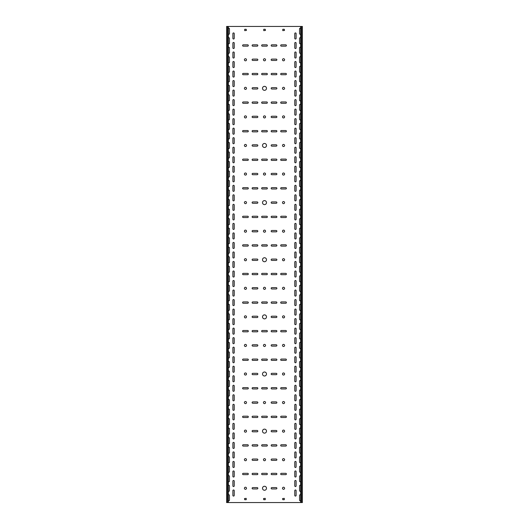 <?xml version="1.0" encoding="UTF-8"?>
<svg xmlns="http://www.w3.org/2000/svg" width="529" height="529" viewBox="0 0 529 529"><rect width="100%" height="100%" fill="white"/><g stroke="black" fill="none" stroke-linecap="round" stroke-linejoin="round"><path stroke-width="0.79" d="M283.544 401.524A1.045 1.045 0 0 0 282.499 402.569A1.045 1.045 0 0 0 283.544 403.614A1.045 1.045 0 0 0 284.589 402.569A1.045 1.045 0 0 0 283.544 401.524M245.456 430.09A1.045 1.045 0 0 0 244.411 431.135A1.045 1.045 0 0 0 245.456 432.18A1.045 1.045 0 0 0 246.501 431.135A1.045 1.045 0 0 0 245.456 430.09M283.544 372.958A1.045 1.045 0 0 0 282.499 374.003A1.045 1.045 0 0 0 283.544 375.048A1.045 1.045 0 0 0 284.589 374.003A1.045 1.045 0 0 0 283.544 372.958M245.456 401.524A1.045 1.045 0 0 0 244.411 402.569A1.045 1.045 0 0 0 245.456 403.614A1.045 1.045 0 0 0 246.501 402.569A1.045 1.045 0 0 0 245.456 401.524M283.544 458.656A1.045 1.045 0 0 0 282.499 459.701A1.045 1.045 0 0 0 283.544 460.746A1.045 1.045 0 0 0 284.589 459.701A1.045 1.045 0 0 0 283.544 458.656M245.456 487.222A1.045 1.045 0 0 0 244.411 488.267A1.045 1.045 0 0 0 245.456 489.312A1.045 1.045 0 0 0 246.501 488.267A1.045 1.045 0 0 0 245.456 487.222M283.544 430.09A1.045 1.045 0 0 0 282.499 431.135A1.045 1.045 0 0 0 283.544 432.18A1.045 1.045 0 0 0 284.589 431.135A1.045 1.045 0 0 0 283.544 430.09M245.456 458.656A1.045 1.045 0 0 0 244.411 459.701A1.045 1.045 0 0 0 245.456 460.746A1.045 1.045 0 0 0 246.501 459.701A1.045 1.045 0 0 0 245.456 458.656M283.544 287.26A1.045 1.045 0 0 0 282.499 288.305A1.045 1.045 0 0 0 283.544 289.35A1.045 1.045 0 0 0 284.589 288.305A1.045 1.045 0 0 0 283.544 287.26M245.456 315.826A1.045 1.045 0 0 0 244.411 316.871A1.045 1.045 0 0 0 245.456 317.916A1.045 1.045 0 0 0 246.501 316.871A1.045 1.045 0 0 0 245.456 315.826M283.544 258.694A1.045 1.045 0 0 0 282.499 259.739A1.045 1.045 0 0 0 283.544 260.784A1.045 1.045 0 0 0 284.589 259.739A1.045 1.045 0 0 0 283.544 258.694M245.456 287.26A1.045 1.045 0 0 0 244.411 288.305A1.045 1.045 0 0 0 245.456 289.35A1.045 1.045 0 0 0 246.501 288.305A1.045 1.045 0 0 0 245.456 287.26M283.544 344.392A1.045 1.045 0 0 0 282.499 345.437A1.045 1.045 0 0 0 283.544 346.482A1.045 1.045 0 0 0 284.589 345.437A1.045 1.045 0 0 0 283.544 344.392M245.456 372.958A1.045 1.045 0 0 0 244.411 374.003A1.045 1.045 0 0 0 245.456 375.048A1.045 1.045 0 0 0 246.501 374.003A1.045 1.045 0 0 0 245.456 372.958M283.544 315.826A1.045 1.045 0 0 0 282.499 316.871A1.045 1.045 0 0 0 283.544 317.916A1.045 1.045 0 0 0 284.589 316.871A1.045 1.045 0 0 0 283.544 315.826M245.456 344.392A1.045 1.045 0 0 0 244.411 345.437A1.045 1.045 0 0 0 245.456 346.482A1.045 1.045 0 0 0 246.501 345.437A1.045 1.045 0 0 0 245.456 344.392M264.5 143.478A1.997 1.997 0 0 0 262.503 145.475A1.997 1.997 0 0 0 264.5 147.472A1.997 1.997 0 0 0 266.497 145.475A1.997 1.997 0 0 0 264.5 143.478M264.5 115.864A1.045 1.045 0 0 0 263.455 116.909A1.045 1.045 0 0 0 264.5 117.954A1.045 1.045 0 0 0 265.545 116.909A1.045 1.045 0 0 0 264.5 115.864M264.5 86.346A1.997 1.997 0 0 0 262.503 88.343A1.997 1.997 0 0 0 264.5 90.34A1.997 1.997 0 0 0 266.497 88.343A1.997 1.997 0 0 0 264.5 86.346M264.5 58.732A1.045 1.045 0 0 0 263.455 59.777A1.045 1.045 0 0 0 264.5 60.822A1.045 1.045 0 0 0 265.545 59.777A1.045 1.045 0 0 0 264.5 58.732M264.5 344.392A1.045 1.045 0 0 0 263.455 345.437A1.045 1.045 0 0 0 264.5 346.482A1.045 1.045 0 0 0 265.545 345.437A1.045 1.045 0 0 0 264.5 344.392M264.5 372.006A1.997 1.997 0 0 0 262.503 374.003A1.997 1.997 0 0 0 264.5 376A1.997 1.997 0 0 0 266.497 374.003A1.997 1.997 0 0 0 264.5 372.006M264.5 486.27A1.997 1.997 0 0 0 262.503 488.267A1.997 1.997 0 0 0 264.5 490.264A1.997 1.997 0 0 0 266.497 488.267A1.997 1.997 0 0 0 264.5 486.27M264.5 458.656A1.045 1.045 0 0 0 263.455 459.701A1.045 1.045 0 0 0 264.5 460.746A1.045 1.045 0 0 0 265.545 459.701A1.045 1.045 0 0 0 264.5 458.656M264.5 401.524A1.045 1.045 0 0 0 263.455 402.569A1.045 1.045 0 0 0 264.5 403.614A1.045 1.045 0 0 0 265.545 402.569A1.045 1.045 0 0 0 264.5 401.524M264.5 429.138A1.997 1.997 0 0 0 262.503 431.135A1.997 1.997 0 0 0 264.5 433.132A1.997 1.997 0 0 0 266.497 431.135A1.997 1.997 0 0 0 264.5 429.138M264.5 314.874A1.997 1.997 0 0 0 262.503 316.871A1.997 1.997 0 0 0 264.5 318.868A1.997 1.997 0 0 0 266.497 316.871A1.997 1.997 0 0 0 264.5 314.874M264.5 287.26A1.045 1.045 0 0 0 263.455 288.305A1.045 1.045 0 0 0 264.5 289.35A1.045 1.045 0 0 0 265.545 288.305A1.045 1.045 0 0 0 264.5 287.26M264.5 200.61A1.997 1.997 0 0 0 262.503 202.607A1.997 1.997 0 0 0 264.5 204.604A1.997 1.997 0 0 0 266.497 202.607A1.997 1.997 0 0 0 264.5 200.61M264.5 172.996A1.045 1.045 0 0 0 263.455 174.041A1.045 1.045 0 0 0 264.5 175.086A1.045 1.045 0 0 0 265.545 174.041A1.045 1.045 0 0 0 264.5 172.996M264.5 230.128A1.045 1.045 0 0 0 263.455 231.173A1.045 1.045 0 0 0 264.5 232.218A1.045 1.045 0 0 0 265.545 231.173A1.045 1.045 0 0 0 264.5 230.128M264.5 257.742A1.997 1.997 0 0 0 262.503 259.739A1.997 1.997 0 0 0 264.5 261.736A1.997 1.997 0 0 0 266.497 259.739A1.997 1.997 0 0 0 264.5 257.742M245.456 115.864A1.045 1.045 0 0 0 244.411 116.909A1.045 1.045 0 0 0 245.456 117.954A1.045 1.045 0 0 0 246.501 116.909A1.045 1.045 0 0 0 245.456 115.864M283.544 87.298A1.045 1.045 0 0 0 282.499 88.343A1.045 1.045 0 0 0 283.544 89.388A1.045 1.045 0 0 0 284.589 88.343A1.045 1.045 0 0 0 283.544 87.298M245.456 144.43A1.045 1.045 0 0 0 244.411 145.475A1.045 1.045 0 0 0 245.456 146.52A1.045 1.045 0 0 0 246.501 145.475A1.045 1.045 0 0 0 245.456 144.43M283.544 115.864A1.045 1.045 0 0 0 282.499 116.909A1.045 1.045 0 0 0 283.544 117.954A1.045 1.045 0 0 0 284.589 116.909A1.045 1.045 0 0 0 283.544 115.864M245.456 58.732A1.045 1.045 0 0 0 244.411 59.777A1.045 1.045 0 0 0 245.456 60.822A1.045 1.045 0 0 0 246.501 59.777A1.045 1.045 0 0 0 245.456 58.732M245.456 87.298A1.045 1.045 0 0 0 244.411 88.343A1.045 1.045 0 0 0 245.456 89.388A1.045 1.045 0 0 0 246.501 88.343A1.045 1.045 0 0 0 245.456 87.298M283.544 58.732A1.045 1.045 0 0 0 282.499 59.777A1.045 1.045 0 0 0 283.544 60.822A1.045 1.045 0 0 0 284.589 59.777A1.045 1.045 0 0 0 283.544 58.732M245.456 230.128A1.045 1.045 0 0 0 244.411 231.173A1.045 1.045 0 0 0 245.456 232.218A1.045 1.045 0 0 0 246.501 231.173A1.045 1.045 0 0 0 245.456 230.128M283.544 201.562A1.045 1.045 0 0 0 282.499 202.607A1.045 1.045 0 0 0 283.544 203.652A1.045 1.045 0 0 0 284.589 202.607A1.045 1.045 0 0 0 283.544 201.562M245.456 258.694A1.045 1.045 0 0 0 244.411 259.739A1.045 1.045 0 0 0 245.456 260.784A1.045 1.045 0 0 0 246.501 259.739A1.045 1.045 0 0 0 245.456 258.694M283.544 230.128A1.045 1.045 0 0 0 282.499 231.173A1.045 1.045 0 0 0 283.544 232.218A1.045 1.045 0 0 0 284.589 231.173A1.045 1.045 0 0 0 283.544 230.128M245.456 172.996A1.045 1.045 0 0 0 244.411 174.041A1.045 1.045 0 0 0 245.456 175.086A1.045 1.045 0 0 0 246.501 174.041A1.045 1.045 0 0 0 245.456 172.996M283.544 144.43A1.045 1.045 0 0 0 282.499 145.475A1.045 1.045 0 0 0 283.544 146.52A1.045 1.045 0 0 0 284.589 145.475A1.045 1.045 0 0 0 283.544 144.43M245.456 201.562A1.045 1.045 0 0 0 244.411 202.607A1.045 1.045 0 0 0 245.456 203.652A1.045 1.045 0 0 0 246.501 202.607A1.045 1.045 0 0 0 245.456 201.562M283.544 172.996A1.045 1.045 0 0 0 282.499 174.041A1.045 1.045 0 0 0 283.544 175.086A1.045 1.045 0 0 0 284.589 174.041A1.045 1.045 0 0 0 283.544 172.996M283.544 487.222A1.045 1.045 0 0 0 282.499 488.267A1.045 1.045 0 0 0 283.544 489.312A1.045 1.045 0 0 0 284.589 488.267A1.045 1.045 0 0 0 283.544 487.222M233.553 286.592A0.668 0.668 0 0 0 234.221 285.924L234.221 281.163A0.668 0.668 0 0 0 233.553 280.496A0.668 0.668 0 0 0 232.886 281.163L232.886 285.924A0.668 0.668 0 0 0 233.553 286.592M295.447 296.114A0.668 0.668 0 0 0 296.114 295.447L296.114 290.685A0.668 0.668 0 0 0 295.447 290.018A0.668 0.668 0 0 0 294.779 290.685L294.779 295.447A0.668 0.668 0 0 0 295.447 296.114M233.553 296.114A0.668 0.668 0 0 0 234.221 295.447L234.221 290.685A0.668 0.668 0 0 0 233.553 290.018A0.668 0.668 0 0 0 232.886 290.685L232.886 295.447A0.668 0.668 0 0 0 233.553 296.114M295.447 315.158A0.668 0.668 0 0 0 296.114 314.49L296.114 309.729A0.668 0.668 0 0 0 295.447 309.062A0.668 0.668 0 0 0 294.779 309.729L294.779 314.49A0.668 0.668 0 0 0 295.447 315.158M233.553 267.548A0.668 0.668 0 0 0 234.221 266.881L234.221 262.119A0.668 0.668 0 0 0 233.553 261.452A0.668 0.668 0 0 0 232.886 262.119L232.886 266.881A0.668 0.668 0 0 0 233.553 267.548M295.447 277.07A0.668 0.668 0 0 0 296.114 276.402L296.114 271.642A0.668 0.668 0 0 0 295.447 270.974A0.668 0.668 0 0 0 294.779 271.642L294.779 276.402A0.668 0.668 0 0 0 295.447 277.07M233.553 277.07A0.668 0.668 0 0 0 234.221 276.402L234.221 271.642A0.668 0.668 0 0 0 233.553 270.974A0.668 0.668 0 0 0 232.886 271.642L232.886 276.402A0.668 0.668 0 0 0 233.553 277.07M295.447 286.592A0.668 0.668 0 0 0 296.114 285.924L296.114 281.163A0.668 0.668 0 0 0 295.447 280.496A0.668 0.668 0 0 0 294.779 281.163L294.779 285.924A0.668 0.668 0 0 0 295.447 286.592M233.553 324.68A0.668 0.668 0 0 0 234.221 324.012L234.221 319.252A0.668 0.668 0 0 0 233.553 318.584A0.668 0.668 0 0 0 232.886 319.252L232.886 324.012A0.668 0.668 0 0 0 233.553 324.68M295.447 343.724A0.668 0.668 0 0 0 296.114 343.056L296.114 338.296A0.668 0.668 0 0 0 295.447 337.628A0.668 0.668 0 0 0 294.779 338.296L294.779 343.056A0.668 0.668 0 0 0 295.447 343.724M233.553 334.202A0.668 0.668 0 0 0 234.221 333.534L234.221 328.774A0.668 0.668 0 0 0 233.553 328.106A0.668 0.668 0 0 0 232.886 328.774L232.886 333.534A0.668 0.668 0 0 0 233.553 334.202M295.447 353.246A0.668 0.668 0 0 0 296.114 352.579L296.114 347.817A0.668 0.668 0 0 0 295.447 347.15A0.668 0.668 0 0 0 294.779 347.817L294.779 352.579A0.668 0.668 0 0 0 295.447 353.246M233.553 305.636A0.668 0.668 0 0 0 234.221 304.969L234.221 300.207A0.668 0.668 0 0 0 233.553 299.54A0.668 0.668 0 0 0 232.886 300.207L232.886 304.969A0.668 0.668 0 0 0 233.553 305.636M295.447 324.68A0.668 0.668 0 0 0 296.114 324.012L296.114 319.252A0.668 0.668 0 0 0 295.447 318.584A0.668 0.668 0 0 0 294.779 319.252L294.779 324.012A0.668 0.668 0 0 0 295.447 324.68M233.553 315.158A0.668 0.668 0 0 0 234.221 314.49L234.221 309.729A0.668 0.668 0 0 0 233.553 309.062A0.668 0.668 0 0 0 232.886 309.729L232.886 314.49A0.668 0.668 0 0 0 233.553 315.158M295.447 334.202A0.668 0.668 0 0 0 296.114 333.534L296.114 328.774A0.668 0.668 0 0 0 295.447 328.106A0.668 0.668 0 0 0 294.779 328.774L294.779 333.534A0.668 0.668 0 0 0 295.447 334.202M233.553 210.416A0.668 0.668 0 0 0 234.221 209.749L234.221 204.988A0.668 0.668 0 0 0 233.553 204.32A0.668 0.668 0 0 0 232.886 204.988L232.886 209.749A0.668 0.668 0 0 0 233.553 210.416M295.447 219.938A0.668 0.668 0 0 0 296.114 219.271L296.114 214.509A0.668 0.668 0 0 0 295.447 213.842A0.668 0.668 0 0 0 294.779 214.509L294.779 219.271A0.668 0.668 0 0 0 295.447 219.938M233.553 219.938A0.668 0.668 0 0 0 234.221 219.271L234.221 214.509A0.668 0.668 0 0 0 233.553 213.842A0.668 0.668 0 0 0 232.886 214.509L232.886 219.271A0.668 0.668 0 0 0 233.553 219.938M295.447 229.46A0.668 0.668 0 0 0 296.114 228.792L296.114 224.032A0.668 0.668 0 0 0 295.447 223.364A0.668 0.668 0 0 0 294.779 224.032L294.779 228.792A0.668 0.668 0 0 0 295.447 229.46M233.553 191.372A0.668 0.668 0 0 0 234.221 190.704L234.221 185.944A0.668 0.668 0 0 0 233.553 185.276A0.668 0.668 0 0 0 232.886 185.944L232.886 190.704A0.668 0.668 0 0 0 233.553 191.372M295.447 200.894A0.668 0.668 0 0 0 296.114 200.227L296.114 195.466A0.668 0.668 0 0 0 295.447 194.798A0.668 0.668 0 0 0 294.779 195.466L294.779 200.227A0.668 0.668 0 0 0 295.447 200.894M233.553 200.894A0.668 0.668 0 0 0 234.221 200.227L234.221 195.466A0.668 0.668 0 0 0 233.553 194.798A0.668 0.668 0 0 0 232.886 195.466L232.886 200.227A0.668 0.668 0 0 0 233.553 200.894M295.447 210.416A0.668 0.668 0 0 0 296.114 209.749L296.114 204.988A0.668 0.668 0 0 0 295.447 204.32A0.668 0.668 0 0 0 294.779 204.988L294.779 209.749A0.668 0.668 0 0 0 295.447 210.416M233.553 248.504A0.668 0.668 0 0 0 234.221 247.837L234.221 243.076A0.668 0.668 0 0 0 233.553 242.408A0.668 0.668 0 0 0 232.886 243.076L232.886 247.837A0.668 0.668 0 0 0 233.553 248.504M295.447 258.026A0.668 0.668 0 0 0 296.114 257.358L296.114 252.597A0.668 0.668 0 0 0 295.447 251.93A0.668 0.668 0 0 0 294.779 252.597L294.779 257.358A0.668 0.668 0 0 0 295.447 258.026M233.553 258.026A0.668 0.668 0 0 0 234.221 257.358L234.221 252.597A0.668 0.668 0 0 0 233.553 251.93A0.668 0.668 0 0 0 232.886 252.597L232.886 257.358A0.668 0.668 0 0 0 233.553 258.026M295.447 267.548A0.668 0.668 0 0 0 296.114 266.881L296.114 262.119A0.668 0.668 0 0 0 295.447 261.452A0.668 0.668 0 0 0 294.779 262.119L294.779 266.881A0.668 0.668 0 0 0 295.447 267.548M233.553 229.46A0.668 0.668 0 0 0 234.221 228.792L234.221 224.032A0.668 0.668 0 0 0 233.553 223.364A0.668 0.668 0 0 0 232.886 224.032L232.886 228.792A0.668 0.668 0 0 0 233.553 229.46M295.447 238.982A0.668 0.668 0 0 0 296.114 238.314L296.114 233.553A0.668 0.668 0 0 0 295.447 232.886A0.668 0.668 0 0 0 294.779 233.553L294.779 238.314A0.668 0.668 0 0 0 295.447 238.982M233.553 238.982A0.668 0.668 0 0 0 234.221 238.314L234.221 233.553A0.668 0.668 0 0 0 233.553 232.886A0.668 0.668 0 0 0 232.886 233.553L232.886 238.314A0.668 0.668 0 0 0 233.553 238.982M295.447 248.504A0.668 0.668 0 0 0 296.114 247.837L296.114 243.076A0.668 0.668 0 0 0 295.447 242.408A0.668 0.668 0 0 0 294.779 243.076L294.779 247.837A0.668 0.668 0 0 0 295.447 248.504M233.553 438.944A0.668 0.668 0 0 0 234.221 438.276L234.221 433.516A0.668 0.668 0 0 0 233.553 432.848A0.668 0.668 0 0 0 232.886 433.516L232.886 438.276A0.668 0.668 0 0 0 233.553 438.944M295.447 457.988A0.668 0.668 0 0 0 296.114 457.321L296.114 452.56A0.668 0.668 0 0 0 295.447 451.892A0.668 0.668 0 0 0 294.779 452.56L294.779 457.321A0.668 0.668 0 0 0 295.447 457.988M233.553 448.466A0.668 0.668 0 0 0 234.221 447.799L234.221 443.038A0.668 0.668 0 0 0 233.553 442.37A0.668 0.668 0 0 0 232.886 443.038L232.886 447.799A0.668 0.668 0 0 0 233.553 448.466M295.447 467.51A0.668 0.668 0 0 0 296.114 466.843L296.114 462.081A0.668 0.668 0 0 0 295.447 461.414A0.668 0.668 0 0 0 294.779 462.081L294.779 466.843A0.668 0.668 0 0 0 295.447 467.51M233.553 419.9A0.668 0.668 0 0 0 234.221 419.233L234.221 414.471A0.668 0.668 0 0 0 233.553 413.804A0.668 0.668 0 0 0 232.886 414.471L232.886 419.233A0.668 0.668 0 0 0 233.553 419.9M295.447 438.944A0.668 0.668 0 0 0 296.114 438.276L296.114 433.516A0.668 0.668 0 0 0 295.447 432.848A0.668 0.668 0 0 0 294.779 433.516L294.779 438.276A0.668 0.668 0 0 0 295.447 438.944M233.553 429.422A0.668 0.668 0 0 0 234.221 428.755L234.221 423.994A0.668 0.668 0 0 0 233.553 423.326A0.668 0.668 0 0 0 232.886 423.994L232.886 428.755A0.668 0.668 0 0 0 233.553 429.422M295.447 448.466A0.668 0.668 0 0 0 296.114 447.799L296.114 443.038A0.668 0.668 0 0 0 295.447 442.37A0.668 0.668 0 0 0 294.779 443.038L294.779 447.799A0.668 0.668 0 0 0 295.447 448.466M295.447 496.076A0.668 0.668 0 0 0 296.114 495.409L296.114 490.647A0.668 0.668 0 0 0 295.447 489.98A0.668 0.668 0 0 0 294.779 490.647L294.779 495.409A0.668 0.668 0 0 0 295.447 496.076M233.553 486.554A0.668 0.668 0 0 0 234.221 485.886L234.221 481.126A0.668 0.668 0 0 0 233.553 480.458A0.668 0.668 0 0 0 232.886 481.126L232.886 485.886A0.668 0.668 0 0 0 233.553 486.554M295.447 305.636A0.668 0.668 0 0 0 296.114 304.969L296.114 300.207A0.668 0.668 0 0 0 295.447 299.54A0.668 0.668 0 0 0 294.779 300.207L294.779 304.969A0.668 0.668 0 0 0 295.447 305.636M233.553 477.032A0.668 0.668 0 0 0 234.221 476.364L234.221 471.604A0.668 0.668 0 0 0 233.553 470.936A0.668 0.668 0 0 0 232.886 471.604L232.886 476.364A0.668 0.668 0 0 0 233.553 477.032M233.553 457.988A0.668 0.668 0 0 0 234.221 457.321L234.221 452.56A0.668 0.668 0 0 0 233.553 451.892A0.668 0.668 0 0 0 232.886 452.56L232.886 457.321A0.668 0.668 0 0 0 233.553 457.988M295.447 477.032A0.668 0.668 0 0 0 296.114 476.364L296.114 471.604A0.668 0.668 0 0 0 295.447 470.936A0.668 0.668 0 0 0 294.779 471.604L294.779 476.364A0.668 0.668 0 0 0 295.447 477.032M233.553 467.51A0.668 0.668 0 0 0 234.221 466.843L234.221 462.081A0.668 0.668 0 0 0 233.553 461.414A0.668 0.668 0 0 0 232.886 462.081L232.886 466.843A0.668 0.668 0 0 0 233.553 467.51M295.447 486.554A0.668 0.668 0 0 0 296.114 485.886L296.114 481.126A0.668 0.668 0 0 0 295.447 480.458A0.668 0.668 0 0 0 294.779 481.126L294.779 485.886A0.668 0.668 0 0 0 295.447 486.554M233.553 362.768A0.668 0.668 0 0 0 234.221 362.101L234.221 357.339A0.668 0.668 0 0 0 233.553 356.672A0.668 0.668 0 0 0 232.886 357.339L232.886 362.101A0.668 0.668 0 0 0 233.553 362.768M295.447 381.812A0.668 0.668 0 0 0 296.114 381.144L296.114 376.384A0.668 0.668 0 0 0 295.447 375.716A0.668 0.668 0 0 0 294.779 376.384L294.779 381.144A0.668 0.668 0 0 0 295.447 381.812M233.553 372.29A0.668 0.668 0 0 0 234.221 371.623L234.221 366.861A0.668 0.668 0 0 0 233.553 366.194A0.668 0.668 0 0 0 232.886 366.861L232.886 371.623A0.668 0.668 0 0 0 233.553 372.29M295.447 391.334A0.668 0.668 0 0 0 296.114 390.666L296.114 385.906A0.668 0.668 0 0 0 295.447 385.238A0.668 0.668 0 0 0 294.779 385.906L294.779 390.666A0.668 0.668 0 0 0 295.447 391.334M233.553 343.724A0.668 0.668 0 0 0 234.221 343.056L234.221 338.296A0.668 0.668 0 0 0 233.553 337.628A0.668 0.668 0 0 0 232.886 338.296L232.886 343.056A0.668 0.668 0 0 0 233.553 343.724M295.447 362.768A0.668 0.668 0 0 0 296.114 362.101L296.114 357.339A0.668 0.668 0 0 0 295.447 356.672A0.668 0.668 0 0 0 294.779 357.339L294.779 362.101A0.668 0.668 0 0 0 295.447 362.768M233.553 353.246A0.668 0.668 0 0 0 234.221 352.579L234.221 347.817A0.668 0.668 0 0 0 233.553 347.15A0.668 0.668 0 0 0 232.886 347.817L232.886 352.579A0.668 0.668 0 0 0 233.553 353.246M295.447 372.29A0.668 0.668 0 0 0 296.114 371.623L296.114 366.861A0.668 0.668 0 0 0 295.447 366.194A0.668 0.668 0 0 0 294.779 366.861L294.779 371.623A0.668 0.668 0 0 0 295.447 372.29M233.553 400.856A0.668 0.668 0 0 0 234.221 400.189L234.221 395.428A0.668 0.668 0 0 0 233.553 394.76A0.668 0.668 0 0 0 232.886 395.428L232.886 400.189A0.668 0.668 0 0 0 233.553 400.856M295.447 419.9A0.668 0.668 0 0 0 296.114 419.233L296.114 414.471A0.668 0.668 0 0 0 295.447 413.804A0.668 0.668 0 0 0 294.779 414.471L294.779 419.233A0.668 0.668 0 0 0 295.447 419.9M233.553 410.378A0.668 0.668 0 0 0 234.221 409.711L234.221 404.95A0.668 0.668 0 0 0 233.553 404.282A0.668 0.668 0 0 0 232.886 404.95L232.886 409.711A0.668 0.668 0 0 0 233.553 410.378M295.447 429.422A0.668 0.668 0 0 0 296.114 428.755L296.114 423.994A0.668 0.668 0 0 0 295.447 423.326A0.668 0.668 0 0 0 294.779 423.994L294.779 428.755A0.668 0.668 0 0 0 295.447 429.422M233.553 381.812A0.668 0.668 0 0 0 234.221 381.144L234.221 376.384A0.668 0.668 0 0 0 233.553 375.716A0.668 0.668 0 0 0 232.886 376.384L232.886 381.144A0.668 0.668 0 0 0 233.553 381.812M295.447 400.856A0.668 0.668 0 0 0 296.114 400.189L296.114 395.428A0.668 0.668 0 0 0 295.447 394.76A0.668 0.668 0 0 0 294.779 395.428L294.779 400.189A0.668 0.668 0 0 0 295.447 400.856M233.553 391.334A0.668 0.668 0 0 0 234.221 390.666L234.221 385.906A0.668 0.668 0 0 0 233.553 385.238A0.668 0.668 0 0 0 232.886 385.906L232.886 390.666A0.668 0.668 0 0 0 233.553 391.334M295.447 410.378A0.668 0.668 0 0 0 296.114 409.711L296.114 404.95A0.668 0.668 0 0 0 295.447 404.282A0.668 0.668 0 0 0 294.779 404.95L294.779 409.711A0.668 0.668 0 0 0 295.447 410.378M295.447 39.02A0.668 0.668 0 0 0 296.114 38.352L296.114 33.591A0.668 0.668 0 0 0 295.447 32.924A0.668 0.668 0 0 0 294.779 33.591L294.779 38.352A0.668 0.668 0 0 0 295.447 39.02M233.553 134.24A0.668 0.668 0 0 0 234.221 133.572L234.221 128.811A0.668 0.668 0 0 0 233.553 128.144A0.668 0.668 0 0 0 232.886 128.811L232.886 133.572A0.668 0.668 0 0 0 233.553 134.24M295.447 143.762A0.668 0.668 0 0 0 296.114 143.095L296.114 138.333A0.668 0.668 0 0 0 295.447 137.666A0.668 0.668 0 0 0 294.779 138.333L294.779 143.095A0.668 0.668 0 0 0 295.447 143.762M233.553 143.762A0.668 0.668 0 0 0 234.221 143.095L234.221 138.333A0.668 0.668 0 0 0 233.553 137.666A0.668 0.668 0 0 0 232.886 138.333L232.886 143.095A0.668 0.668 0 0 0 233.553 143.762M295.447 153.284A0.668 0.668 0 0 0 296.114 152.617L296.114 147.856A0.668 0.668 0 0 0 295.447 147.188A0.668 0.668 0 0 0 294.779 147.856L294.779 152.617A0.668 0.668 0 0 0 295.447 153.284M233.553 115.196A0.668 0.668 0 0 0 234.221 114.528L234.221 109.767A0.668 0.668 0 0 0 233.553 109.1A0.668 0.668 0 0 0 232.886 109.767L232.886 114.528A0.668 0.668 0 0 0 233.553 115.196M295.447 124.718A0.668 0.668 0 0 0 296.114 124.05L296.114 119.29A0.668 0.668 0 0 0 295.447 118.622A0.668 0.668 0 0 0 294.779 119.29L294.779 124.05A0.668 0.668 0 0 0 295.447 124.718M233.553 124.718A0.668 0.668 0 0 0 234.221 124.05L234.221 119.29A0.668 0.668 0 0 0 233.553 118.622A0.668 0.668 0 0 0 232.886 119.29L232.886 124.05A0.668 0.668 0 0 0 233.553 124.718M295.447 134.24A0.668 0.668 0 0 0 296.114 133.572L296.114 128.811A0.668 0.668 0 0 0 295.447 128.144A0.668 0.668 0 0 0 294.779 128.811L294.779 133.572A0.668 0.668 0 0 0 295.447 134.24M233.553 172.328A0.668 0.668 0 0 0 234.221 171.661L234.221 166.9A0.668 0.668 0 0 0 233.553 166.232A0.668 0.668 0 0 0 232.886 166.9L232.886 171.661A0.668 0.668 0 0 0 233.553 172.328M295.447 181.85A0.668 0.668 0 0 0 296.114 181.183L296.114 176.422A0.668 0.668 0 0 0 295.447 175.754A0.668 0.668 0 0 0 294.779 176.422L294.779 181.183A0.668 0.668 0 0 0 295.447 181.85M233.553 181.85A0.668 0.668 0 0 0 234.221 181.183L234.221 176.422A0.668 0.668 0 0 0 233.553 175.754A0.668 0.668 0 0 0 232.886 176.422L232.886 181.183A0.668 0.668 0 0 0 233.553 181.85M295.447 191.372A0.668 0.668 0 0 0 296.114 190.704L296.114 185.944A0.668 0.668 0 0 0 295.447 185.276A0.668 0.668 0 0 0 294.779 185.944L294.779 190.704A0.668 0.668 0 0 0 295.447 191.372M233.553 153.284A0.668 0.668 0 0 0 234.221 152.617L234.221 147.856A0.668 0.668 0 0 0 233.553 147.188A0.668 0.668 0 0 0 232.886 147.856L232.886 152.617A0.668 0.668 0 0 0 233.553 153.284M295.447 162.806A0.668 0.668 0 0 0 296.114 162.138L296.114 157.377A0.668 0.668 0 0 0 295.447 156.71A0.668 0.668 0 0 0 294.779 157.377L294.779 162.138A0.668 0.668 0 0 0 295.447 162.806M233.553 162.806A0.668 0.668 0 0 0 234.221 162.138L234.221 157.377A0.668 0.668 0 0 0 233.553 156.71A0.668 0.668 0 0 0 232.886 157.377L232.886 162.138A0.668 0.668 0 0 0 233.553 162.806M295.447 172.328A0.668 0.668 0 0 0 296.114 171.661L296.114 166.9A0.668 0.668 0 0 0 295.447 166.232A0.668 0.668 0 0 0 294.779 166.9L294.779 171.661A0.668 0.668 0 0 0 295.447 172.328M233.553 58.064A0.668 0.668 0 0 0 234.221 57.396L234.221 52.635A0.668 0.668 0 0 0 233.553 51.968A0.668 0.668 0 0 0 232.886 52.635L232.886 57.396A0.668 0.668 0 0 0 233.553 58.064M295.447 67.586A0.668 0.668 0 0 0 296.114 66.919L296.114 62.157A0.668 0.668 0 0 0 295.447 61.49A0.668 0.668 0 0 0 294.779 62.157L294.779 66.919A0.668 0.668 0 0 0 295.447 67.586M233.553 67.586A0.668 0.668 0 0 0 234.221 66.919L234.221 62.157A0.668 0.668 0 0 0 233.553 61.49A0.668 0.668 0 0 0 232.886 62.157L232.886 66.919A0.668 0.668 0 0 0 233.553 67.586M295.447 77.108A0.668 0.668 0 0 0 296.114 76.441L296.114 71.68A0.668 0.668 0 0 0 295.447 71.012A0.668 0.668 0 0 0 294.779 71.68L294.779 76.441A0.668 0.668 0 0 0 295.447 77.108M233.553 39.02A0.668 0.668 0 0 0 234.221 38.352L234.221 33.591A0.668 0.668 0 0 0 233.553 32.924A0.668 0.668 0 0 0 232.886 33.591L232.886 38.352A0.668 0.668 0 0 0 233.553 39.02M295.447 48.542A0.668 0.668 0 0 0 296.114 47.875L296.114 43.114A0.668 0.668 0 0 0 295.447 42.446A0.668 0.668 0 0 0 294.779 43.114L294.779 47.875A0.668 0.668 0 0 0 295.447 48.542M233.553 48.542A0.668 0.668 0 0 0 234.221 47.875L234.221 43.114A0.668 0.668 0 0 0 233.553 42.446A0.668 0.668 0 0 0 232.886 43.114L232.886 47.875A0.668 0.668 0 0 0 233.553 48.542M295.447 58.064A0.668 0.668 0 0 0 296.114 57.396L296.114 52.635A0.668 0.668 0 0 0 295.447 51.968A0.668 0.668 0 0 0 294.779 52.635L294.779 57.396A0.668 0.668 0 0 0 295.447 58.064M233.553 96.152A0.668 0.668 0 0 0 234.221 95.485L234.221 90.723A0.668 0.668 0 0 0 233.553 90.056A0.668 0.668 0 0 0 232.886 90.723L232.886 95.485A0.668 0.668 0 0 0 233.553 96.152M295.447 105.674A0.668 0.668 0 0 0 296.114 105.007L296.114 100.245A0.668 0.668 0 0 0 295.447 99.578A0.668 0.668 0 0 0 294.779 100.245L294.779 105.007A0.668 0.668 0 0 0 295.447 105.674M233.553 105.674A0.668 0.668 0 0 0 234.221 105.007L234.221 100.245A0.668 0.668 0 0 0 233.553 99.578A0.668 0.668 0 0 0 232.886 100.245L232.886 105.007A0.668 0.668 0 0 0 233.553 105.674M295.447 115.196A0.668 0.668 0 0 0 296.114 114.528L296.114 109.767A0.668 0.668 0 0 0 295.447 109.1A0.668 0.668 0 0 0 294.779 109.767L294.779 114.528A0.668 0.668 0 0 0 295.447 115.196M233.553 77.108A0.668 0.668 0 0 0 234.221 76.441L234.221 71.68A0.668 0.668 0 0 0 233.553 71.012A0.668 0.668 0 0 0 232.886 71.68L232.886 76.441A0.668 0.668 0 0 0 233.553 77.108M295.447 86.63A0.668 0.668 0 0 0 296.114 85.963L296.114 81.201A0.668 0.668 0 0 0 295.447 80.534A0.668 0.668 0 0 0 294.779 81.201L294.779 85.963A0.668 0.668 0 0 0 295.447 86.63M233.553 86.63A0.668 0.668 0 0 0 234.221 85.963L234.221 81.201A0.668 0.668 0 0 0 233.553 80.534A0.668 0.668 0 0 0 232.886 81.201L232.886 85.963A0.668 0.668 0 0 0 233.553 86.63M295.447 96.152A0.668 0.668 0 0 0 296.114 95.485L296.114 90.723A0.668 0.668 0 0 0 295.447 90.056A0.668 0.668 0 0 0 294.779 90.723L294.779 95.485A0.668 0.668 0 0 0 295.447 96.152M233.553 496.076A0.668 0.668 0 0 0 234.221 495.409L234.221 490.647A0.668 0.668 0 0 0 233.553 489.98A0.668 0.668 0 0 0 232.886 490.647L232.886 495.409A0.668 0.668 0 0 0 233.553 496.076M228.316 291.155A0.668 0.668 0 0 0 229.46 290.685L229.46 285.924A0.668 0.668 0 0 0 228.316 285.455M300.684 294.977A0.668 0.668 0 0 0 299.54 295.447L299.54 300.207A0.668 0.668 0 0 0 300.684 300.677M228.316 300.677A0.668 0.668 0 0 0 229.46 300.207L229.46 295.447A0.668 0.668 0 0 0 228.316 294.977M300.684 304.499A0.668 0.668 0 0 0 299.54 304.969L299.54 309.729A0.668 0.668 0 0 0 300.684 310.199M228.316 272.111A0.668 0.668 0 0 0 229.46 271.642L229.46 266.881A0.668 0.668 0 0 0 228.316 266.411M300.684 275.933A0.668 0.668 0 0 0 299.54 276.402L299.54 281.163A0.668 0.668 0 0 0 300.684 281.633M228.316 281.633A0.668 0.668 0 0 0 229.46 281.163L229.46 276.402A0.668 0.668 0 0 0 228.316 275.933M300.684 285.455A0.668 0.668 0 0 0 299.54 285.924L299.54 290.685A0.668 0.668 0 0 0 300.684 291.155M228.316 329.243A0.668 0.668 0 0 0 229.46 328.774L229.46 324.012A0.668 0.668 0 0 0 228.316 323.543M300.684 333.065A0.668 0.668 0 0 0 299.54 333.534L299.54 338.296A0.668 0.668 0 0 0 300.684 338.765M228.316 338.765A0.668 0.668 0 0 0 229.46 338.296L229.46 333.534A0.668 0.668 0 0 0 228.316 333.065M300.684 342.587A0.668 0.668 0 0 0 299.54 343.056L299.54 347.817A0.668 0.668 0 0 0 300.684 348.287M228.316 310.199A0.668 0.668 0 0 0 229.46 309.729L229.46 304.969A0.668 0.668 0 0 0 228.316 304.499M300.684 314.021A0.668 0.668 0 0 0 299.54 314.49L299.54 319.252A0.668 0.668 0 0 0 300.684 319.721M228.316 319.721A0.668 0.668 0 0 0 229.46 319.252L229.46 314.49A0.668 0.668 0 0 0 228.316 314.021M300.684 323.543A0.668 0.668 0 0 0 299.54 324.012L299.54 328.774A0.668 0.668 0 0 0 300.684 329.243M228.316 214.979A0.668 0.668 0 0 0 229.46 214.509L229.46 209.749A0.668 0.668 0 0 0 228.316 209.279M300.684 218.801A0.668 0.668 0 0 0 299.54 219.271L299.54 224.032A0.668 0.668 0 0 0 300.684 224.501M228.316 224.501A0.668 0.668 0 0 0 229.46 224.032L229.46 219.271A0.668 0.668 0 0 0 228.316 218.801M300.684 228.323A0.668 0.668 0 0 0 299.54 228.792L299.54 233.553A0.668 0.668 0 0 0 300.684 234.023M228.316 195.935A0.668 0.668 0 0 0 229.46 195.466L229.46 190.704A0.668 0.668 0 0 0 228.316 190.235M300.684 199.757A0.668 0.668 0 0 0 299.54 200.227L299.54 204.988A0.668 0.668 0 0 0 300.684 205.457M228.316 205.457A0.668 0.668 0 0 0 229.46 204.988L229.46 200.227A0.668 0.668 0 0 0 228.316 199.757M300.684 209.279A0.668 0.668 0 0 0 299.54 209.749L299.54 214.509A0.668 0.668 0 0 0 300.684 214.979M228.316 253.067A0.668 0.668 0 0 0 229.46 252.597L229.46 247.837A0.668 0.668 0 0 0 228.316 247.367M300.684 256.889A0.668 0.668 0 0 0 299.54 257.358L299.54 262.119A0.668 0.668 0 0 0 300.684 262.589M228.316 262.589A0.668 0.668 0 0 0 229.46 262.119L229.46 257.358A0.668 0.668 0 0 0 228.316 256.889M300.684 266.411A0.668 0.668 0 0 0 299.54 266.881L299.54 271.642A0.668 0.668 0 0 0 300.684 272.111M228.316 234.023A0.668 0.668 0 0 0 229.46 233.553L229.46 228.792A0.668 0.668 0 0 0 228.316 228.323M300.684 237.845A0.668 0.668 0 0 0 299.54 238.314L299.54 243.076A0.668 0.668 0 0 0 300.684 243.545M228.316 243.545A0.668 0.668 0 0 0 229.46 243.076L229.46 238.314A0.668 0.668 0 0 0 228.316 237.845M300.684 247.367A0.668 0.668 0 0 0 299.54 247.837L299.54 252.597A0.668 0.668 0 0 0 300.684 253.067M228.316 443.507A0.668 0.668 0 0 0 229.46 443.038L229.46 438.276A0.668 0.668 0 0 0 228.316 437.807M300.684 447.329A0.668 0.668 0 0 0 299.54 447.799L299.54 452.56A0.668 0.668 0 0 0 300.684 453.029M228.316 453.029A0.668 0.668 0 0 0 229.46 452.56L229.46 447.799A0.668 0.668 0 0 0 228.316 447.329M300.684 456.851A0.668 0.668 0 0 0 299.54 457.321L299.54 462.081A0.668 0.668 0 0 0 300.684 462.551M228.316 424.463A0.668 0.668 0 0 0 229.46 423.994L229.46 419.233A0.668 0.668 0 0 0 228.316 418.763M300.684 428.285A0.668 0.668 0 0 0 299.54 428.755L299.54 433.516A0.668 0.668 0 0 0 300.684 433.985M228.316 433.985A0.668 0.668 0 0 0 229.46 433.516L229.46 428.755A0.668 0.668 0 0 0 228.316 428.285M300.684 437.807A0.668 0.668 0 0 0 299.54 438.276L299.54 443.038A0.668 0.668 0 0 0 300.684 443.507M228.316 481.595A0.668 0.668 0 0 0 229.46 481.126L229.46 476.364A0.668 0.668 0 0 0 228.316 475.895M300.684 485.417A0.668 0.668 0 0 0 299.54 485.886L299.54 490.647A0.668 0.668 0 0 0 300.684 491.117M228.316 491.117A0.668 0.668 0 0 0 229.46 490.647L229.46 485.886A0.668 0.668 0 0 0 228.316 485.417M300.684 494.939A0.668 0.668 0 0 0 299.54 495.409L299.54 500.169A0.668 0.668 0 0 0 300.684 500.639M228.316 462.551A0.668 0.668 0 0 0 229.46 462.081L229.46 457.321A0.668 0.668 0 0 0 228.316 456.851M300.684 466.373A0.668 0.668 0 0 0 299.54 466.843L299.54 471.604A0.668 0.668 0 0 0 300.684 472.073M228.316 472.073A0.668 0.668 0 0 0 229.46 471.604L229.46 466.843A0.668 0.668 0 0 0 228.316 466.373M300.684 475.895A0.668 0.668 0 0 0 299.54 476.364L299.54 481.126A0.668 0.668 0 0 0 300.684 481.595M228.316 367.331A0.668 0.668 0 0 0 229.46 366.861L229.46 362.101A0.668 0.668 0 0 0 228.316 361.631M300.684 371.153A0.668 0.668 0 0 0 299.54 371.623L299.54 376.384A0.668 0.668 0 0 0 300.684 376.853M228.316 376.853A0.668 0.668 0 0 0 229.46 376.384L229.46 371.623A0.668 0.668 0 0 0 228.316 371.153M300.684 380.675A0.668 0.668 0 0 0 299.54 381.144L299.54 385.906A0.668 0.668 0 0 0 300.684 386.375M228.316 348.287A0.668 0.668 0 0 0 229.46 347.817L229.46 343.056A0.668 0.668 0 0 0 228.316 342.587M300.684 352.109A0.668 0.668 0 0 0 299.54 352.579L299.54 357.339A0.668 0.668 0 0 0 300.684 357.809M228.316 357.809A0.668 0.668 0 0 0 229.46 357.339L229.46 352.579A0.668 0.668 0 0 0 228.316 352.109M300.684 361.631A0.668 0.668 0 0 0 299.54 362.101L299.54 366.861A0.668 0.668 0 0 0 300.684 367.331M228.316 405.419A0.668 0.668 0 0 0 229.46 404.95L229.46 400.189A0.668 0.668 0 0 0 228.316 399.719M300.684 409.241A0.668 0.668 0 0 0 299.54 409.711L299.54 414.471A0.668 0.668 0 0 0 300.684 414.941M228.316 414.941A0.668 0.668 0 0 0 229.46 414.471L229.46 409.711A0.668 0.668 0 0 0 228.316 409.241M300.684 418.763A0.668 0.668 0 0 0 299.54 419.233L299.54 423.994A0.668 0.668 0 0 0 300.684 424.463M228.316 386.375A0.668 0.668 0 0 0 229.46 385.906L229.46 381.144A0.668 0.668 0 0 0 228.316 380.675M300.684 390.197A0.668 0.668 0 0 0 299.54 390.666L299.54 395.428A0.668 0.668 0 0 0 300.684 395.897M228.316 395.897A0.668 0.668 0 0 0 229.46 395.428L229.46 390.666A0.668 0.668 0 0 0 228.316 390.197M300.684 399.719A0.668 0.668 0 0 0 299.54 400.189L299.54 404.95A0.668 0.668 0 0 0 300.684 405.419M300.684 37.883A0.668 0.668 0 0 0 299.54 38.352L299.54 43.114A0.668 0.668 0 0 0 300.684 43.583M228.316 34.061A0.668 0.668 0 0 0 229.46 33.591L229.46 28.831A0.668 0.668 0 0 0 228.316 28.361M300.684 28.361A0.668 0.668 0 0 0 299.54 28.831L299.54 33.591A0.668 0.668 0 0 0 300.684 34.061M228.316 138.803A0.668 0.668 0 0 0 229.46 138.333L229.46 133.572A0.668 0.668 0 0 0 228.316 133.103M300.684 142.625A0.668 0.668 0 0 0 299.54 143.095L299.54 147.856A0.668 0.668 0 0 0 300.684 148.325M228.316 148.325A0.668 0.668 0 0 0 229.46 147.856L229.46 143.095A0.668 0.668 0 0 0 228.316 142.625M300.684 152.147A0.668 0.668 0 0 0 299.54 152.617L299.54 157.377A0.668 0.668 0 0 0 300.684 157.847M228.316 119.759A0.668 0.668 0 0 0 229.46 119.29L229.46 114.528A0.668 0.668 0 0 0 228.316 114.059M300.684 123.581A0.668 0.668 0 0 0 299.54 124.05L299.54 128.811A0.668 0.668 0 0 0 300.684 129.281M228.316 129.281A0.668 0.668 0 0 0 229.46 128.811L229.46 124.05A0.668 0.668 0 0 0 228.316 123.581M300.684 133.103A0.668 0.668 0 0 0 299.54 133.572L299.54 138.333A0.668 0.668 0 0 0 300.684 138.803M228.316 176.891A0.668 0.668 0 0 0 229.46 176.422L229.46 171.661A0.668 0.668 0 0 0 228.316 171.191M300.684 180.713A0.668 0.668 0 0 0 299.54 181.183L299.54 185.944A0.668 0.668 0 0 0 300.684 186.413M228.316 186.413A0.668 0.668 0 0 0 229.46 185.944L229.46 181.183A0.668 0.668 0 0 0 228.316 180.713M300.684 190.235A0.668 0.668 0 0 0 299.54 190.704L299.54 195.466A0.668 0.668 0 0 0 300.684 195.935M228.316 157.847A0.668 0.668 0 0 0 229.46 157.377L229.46 152.617A0.668 0.668 0 0 0 228.316 152.147M300.684 161.669A0.668 0.668 0 0 0 299.54 162.138L299.54 166.9A0.668 0.668 0 0 0 300.684 167.369M228.316 167.369A0.668 0.668 0 0 0 229.46 166.9L229.46 162.138A0.668 0.668 0 0 0 228.316 161.669M300.684 171.191A0.668 0.668 0 0 0 299.54 171.661L299.54 176.422A0.668 0.668 0 0 0 300.684 176.891M228.316 62.627A0.668 0.668 0 0 0 229.46 62.157L229.46 57.396A0.668 0.668 0 0 0 228.316 56.927M300.684 66.449A0.668 0.668 0 0 0 299.54 66.919L299.54 71.68A0.668 0.668 0 0 0 300.684 72.149M228.316 72.149A0.668 0.668 0 0 0 229.46 71.68L229.46 66.919A0.668 0.668 0 0 0 228.316 66.449M300.684 75.971A0.668 0.668 0 0 0 299.54 76.441L299.54 81.201A0.668 0.668 0 0 0 300.684 81.671M228.316 43.583A0.668 0.668 0 0 0 229.46 43.114L229.46 38.352A0.668 0.668 0 0 0 228.316 37.883M300.684 47.405A0.668 0.668 0 0 0 299.54 47.875L299.54 52.635A0.668 0.668 0 0 0 300.684 53.105M228.316 53.105A0.668 0.668 0 0 0 229.46 52.635L229.46 47.875A0.668 0.668 0 0 0 228.316 47.405M300.684 56.927A0.668 0.668 0 0 0 299.54 57.396L299.54 62.157A0.668 0.668 0 0 0 300.684 62.627M228.316 100.715A0.668 0.668 0 0 0 229.46 100.245L229.46 95.485A0.668 0.668 0 0 0 228.316 95.015M300.684 104.537A0.668 0.668 0 0 0 299.54 105.007L299.54 109.767A0.668 0.668 0 0 0 300.684 110.237M228.316 110.237A0.668 0.668 0 0 0 229.46 109.767L229.46 105.007A0.668 0.668 0 0 0 228.316 104.537M300.684 114.059A0.668 0.668 0 0 0 299.54 114.528L299.54 119.29A0.668 0.668 0 0 0 300.684 119.759M228.316 81.671A0.668 0.668 0 0 0 229.46 81.201L229.46 76.441A0.668 0.668 0 0 0 228.316 75.971M300.684 85.493A0.668 0.668 0 0 0 299.54 85.963L299.54 90.723A0.668 0.668 0 0 0 300.684 91.193M228.316 91.193A0.668 0.668 0 0 0 229.46 90.723L229.46 85.963A0.668 0.668 0 0 0 228.316 85.493M300.684 95.015A0.668 0.668 0 0 0 299.54 95.485L299.54 100.245A0.668 0.668 0 0 0 300.684 100.715M228.316 500.639A0.668 0.668 0 0 0 229.46 500.169L229.46 495.409A0.668 0.668 0 0 0 228.316 494.939M301.464 26.45L301.464 502.55L302.396 502.55L302.396 26.45L227.536 26.45L227.536 502.55L226.604 502.55L226.604 26.45L227.536 26.45M301.464 502.55L227.536 502.55M247.645 417.52A0.668 0.668 0 0 0 248.313 416.852A0.668 0.668 0 0 0 247.645 416.184L243.267 416.184A0.668 0.668 0 0 0 242.599 416.852A0.668 0.668 0 0 0 243.267 417.52L247.645 417.52M281.355 416.184A0.668 0.668 0 0 0 280.687 416.852A0.668 0.668 0 0 0 281.355 417.52L285.733 417.52A0.668 0.668 0 0 0 286.401 416.852A0.668 0.668 0 0 0 285.733 416.184L281.355 416.184M247.645 388.954A0.668 0.668 0 0 0 248.313 388.286A0.668 0.668 0 0 0 247.645 387.618L243.267 387.618A0.668 0.668 0 0 0 242.599 388.286A0.668 0.668 0 0 0 243.267 388.954L247.645 388.954M281.355 387.618A0.668 0.668 0 0 0 280.687 388.286A0.668 0.668 0 0 0 281.355 388.954L285.733 388.954A0.668 0.668 0 0 0 286.401 388.286A0.668 0.668 0 0 0 285.733 387.618L281.355 387.618M247.645 474.652A0.668 0.668 0 0 0 248.313 473.984A0.668 0.668 0 0 0 247.645 473.316L243.267 473.316A0.668 0.668 0 0 0 242.599 473.984A0.668 0.668 0 0 0 243.267 474.652L247.645 474.652M281.355 473.316A0.668 0.668 0 0 0 280.687 473.984A0.668 0.668 0 0 0 281.355 474.652L285.733 474.652A0.668 0.668 0 0 0 286.401 473.984A0.668 0.668 0 0 0 285.733 473.316L281.355 473.316M247.645 446.086A0.668 0.668 0 0 0 248.313 445.418A0.668 0.668 0 0 0 247.645 444.75L243.267 444.75A0.668 0.668 0 0 0 242.599 445.418A0.668 0.668 0 0 0 243.267 446.086L247.645 446.086M281.355 444.75A0.668 0.668 0 0 0 280.687 445.418A0.668 0.668 0 0 0 281.355 446.086L285.733 446.086A0.668 0.668 0 0 0 286.401 445.418A0.668 0.668 0 0 0 285.733 444.75L281.355 444.75M247.645 303.256A0.668 0.668 0 0 0 248.313 302.588A0.668 0.668 0 0 0 247.645 301.92L243.267 301.92A0.668 0.668 0 0 0 242.599 302.588A0.668 0.668 0 0 0 243.267 303.256L247.645 303.256M281.355 301.92A0.668 0.668 0 0 0 280.687 302.588A0.668 0.668 0 0 0 281.355 303.256L285.733 303.256A0.668 0.668 0 0 0 286.401 302.588A0.668 0.668 0 0 0 285.733 301.92L281.355 301.92M247.645 274.69A0.668 0.668 0 0 0 248.313 274.022A0.668 0.668 0 0 0 247.645 273.354L243.267 273.354A0.668 0.668 0 0 0 242.599 274.022A0.668 0.668 0 0 0 243.267 274.69L247.645 274.69M281.355 273.354A0.668 0.668 0 0 0 280.687 274.022A0.668 0.668 0 0 0 281.355 274.69L285.733 274.69A0.668 0.668 0 0 0 286.401 274.022A0.668 0.668 0 0 0 285.733 273.354L281.355 273.354M247.645 360.388A0.668 0.668 0 0 0 248.313 359.72A0.668 0.668 0 0 0 247.645 359.052L243.267 359.052A0.668 0.668 0 0 0 242.599 359.72A0.668 0.668 0 0 0 243.267 360.388L247.645 360.388M281.355 359.052A0.668 0.668 0 0 0 280.687 359.72A0.668 0.668 0 0 0 281.355 360.388L285.733 360.388A0.668 0.668 0 0 0 286.401 359.72A0.668 0.668 0 0 0 285.733 359.052L281.355 359.052M247.645 331.822A0.668 0.668 0 0 0 248.313 331.154A0.668 0.668 0 0 0 247.645 330.486L243.267 330.486A0.668 0.668 0 0 0 242.599 331.154A0.668 0.668 0 0 0 243.267 331.822L247.645 331.822M281.355 330.486A0.668 0.668 0 0 0 280.687 331.154A0.668 0.668 0 0 0 281.355 331.822L285.733 331.822A0.668 0.668 0 0 0 286.401 331.154A0.668 0.668 0 0 0 285.733 330.486L281.355 330.486M271.833 201.939A0.668 0.668 0 0 0 271.165 202.607A0.668 0.668 0 0 0 271.833 203.275L276.211 203.275A0.668 0.668 0 0 0 276.879 202.607A0.668 0.668 0 0 0 276.211 201.939L271.833 201.939M257.167 203.275A0.668 0.668 0 0 0 257.835 202.607A0.668 0.668 0 0 0 257.167 201.939L252.789 201.939A0.668 0.668 0 0 0 252.121 202.607A0.668 0.668 0 0 0 252.789 203.275L257.167 203.275M271.833 187.656A0.668 0.668 0 0 0 271.165 188.324A0.668 0.668 0 0 0 271.833 188.992L276.211 188.992A0.668 0.668 0 0 0 276.879 188.324A0.668 0.668 0 0 0 276.211 187.656L271.833 187.656M257.167 188.992A0.668 0.668 0 0 0 257.835 188.324A0.668 0.668 0 0 0 257.167 187.656L252.789 187.656A0.668 0.668 0 0 0 252.121 188.324A0.668 0.668 0 0 0 252.789 188.992L257.167 188.992M271.833 173.373A0.668 0.668 0 0 0 271.165 174.041A0.668 0.668 0 0 0 271.833 174.709L276.211 174.709A0.668 0.668 0 0 0 276.879 174.041A0.668 0.668 0 0 0 276.211 173.373L271.833 173.373M257.167 174.709A0.668 0.668 0 0 0 257.835 174.041A0.668 0.668 0 0 0 257.167 173.373L252.789 173.373A0.668 0.668 0 0 0 252.121 174.041A0.668 0.668 0 0 0 252.789 174.709L257.167 174.709M271.833 159.09A0.668 0.668 0 0 0 271.165 159.758A0.668 0.668 0 0 0 271.833 160.426L276.211 160.426A0.668 0.668 0 0 0 276.879 159.758A0.668 0.668 0 0 0 276.211 159.09L271.833 159.09M257.167 160.426A0.668 0.668 0 0 0 257.835 159.758A0.668 0.668 0 0 0 257.167 159.09L252.789 159.09A0.668 0.668 0 0 0 252.121 159.758A0.668 0.668 0 0 0 252.789 160.426L257.167 160.426M257.167 131.86A0.668 0.668 0 0 0 257.835 131.192A0.668 0.668 0 0 0 257.167 130.524L252.789 130.524A0.668 0.668 0 0 0 252.121 131.192A0.668 0.668 0 0 0 252.789 131.86L257.167 131.86M271.833 130.524A0.668 0.668 0 0 0 271.165 131.192A0.668 0.668 0 0 0 271.833 131.86L276.211 131.86A0.668 0.668 0 0 0 276.879 131.192A0.668 0.668 0 0 0 276.211 130.524L271.833 130.524M257.167 146.143A0.668 0.668 0 0 0 257.835 145.475A0.668 0.668 0 0 0 257.167 144.807L252.789 144.807A0.668 0.668 0 0 0 252.121 145.475A0.668 0.668 0 0 0 252.789 146.143L257.167 146.143M271.833 144.807A0.668 0.668 0 0 0 271.165 145.475A0.668 0.668 0 0 0 271.833 146.143L276.211 146.143A0.668 0.668 0 0 0 276.879 145.475A0.668 0.668 0 0 0 276.211 144.807L271.833 144.807M262.311 130.524A0.668 0.668 0 0 0 261.643 131.192A0.668 0.668 0 0 0 262.311 131.86L266.689 131.86A0.668 0.668 0 0 0 267.357 131.192A0.668 0.668 0 0 0 266.689 130.524L262.311 130.524M262.311 101.958A0.668 0.668 0 0 0 261.643 102.626A0.668 0.668 0 0 0 262.311 103.294L266.689 103.294A0.668 0.668 0 0 0 267.357 102.626A0.668 0.668 0 0 0 266.689 101.958L262.311 101.958M257.167 46.162A0.668 0.668 0 0 0 257.835 45.494A0.668 0.668 0 0 0 257.167 44.826L252.789 44.826A0.668 0.668 0 0 0 252.121 45.494A0.668 0.668 0 0 0 252.789 46.162L257.167 46.162M271.833 44.826A0.668 0.668 0 0 0 271.165 45.494A0.668 0.668 0 0 0 271.833 46.162L276.211 46.162A0.668 0.668 0 0 0 276.879 45.494A0.668 0.668 0 0 0 276.211 44.826L271.833 44.826M257.167 60.445A0.668 0.668 0 0 0 257.835 59.777A0.668 0.668 0 0 0 257.167 59.109L252.789 59.109A0.668 0.668 0 0 0 252.121 59.777A0.668 0.668 0 0 0 252.789 60.445L257.167 60.445M271.833 59.109A0.668 0.668 0 0 0 271.165 59.777A0.668 0.668 0 0 0 271.833 60.445L276.211 60.445A0.668 0.668 0 0 0 276.879 59.777A0.668 0.668 0 0 0 276.211 59.109L271.833 59.109M257.167 74.728A0.668 0.668 0 0 0 257.835 74.06A0.668 0.668 0 0 0 257.167 73.392L252.789 73.392A0.668 0.668 0 0 0 252.121 74.06A0.668 0.668 0 0 0 252.789 74.728L257.167 74.728M271.833 73.392A0.668 0.668 0 0 0 271.165 74.06A0.668 0.668 0 0 0 271.833 74.728L276.211 74.728A0.668 0.668 0 0 0 276.879 74.06A0.668 0.668 0 0 0 276.211 73.392L271.833 73.392M257.167 89.011A0.668 0.668 0 0 0 257.835 88.343A0.668 0.668 0 0 0 257.167 87.675L252.789 87.675A0.668 0.668 0 0 0 252.121 88.343A0.668 0.668 0 0 0 252.789 89.011L257.167 89.011M271.833 87.675A0.668 0.668 0 0 0 271.165 88.343A0.668 0.668 0 0 0 271.833 89.011L276.211 89.011A0.668 0.668 0 0 0 276.879 88.343A0.668 0.668 0 0 0 276.211 87.675L271.833 87.675M262.311 73.392A0.668 0.668 0 0 0 261.643 74.06A0.668 0.668 0 0 0 262.311 74.728L266.689 74.728A0.668 0.668 0 0 0 267.357 74.06A0.668 0.668 0 0 0 266.689 73.392L262.311 73.392M262.311 44.826A0.668 0.668 0 0 0 261.643 45.494A0.668 0.668 0 0 0 262.311 46.162L266.689 46.162A0.668 0.668 0 0 0 267.357 45.494A0.668 0.668 0 0 0 266.689 44.826L262.311 44.826M257.167 103.294A0.668 0.668 0 0 0 257.835 102.626A0.668 0.668 0 0 0 257.167 101.958L252.789 101.958A0.668 0.668 0 0 0 252.121 102.626A0.668 0.668 0 0 0 252.789 103.294L257.167 103.294M271.833 101.958A0.668 0.668 0 0 0 271.165 102.626A0.668 0.668 0 0 0 271.833 103.294L276.211 103.294A0.668 0.668 0 0 0 276.879 102.626A0.668 0.668 0 0 0 276.211 101.958L271.833 101.958M257.167 117.577A0.668 0.668 0 0 0 257.835 116.909A0.668 0.668 0 0 0 257.167 116.241L252.789 116.241A0.668 0.668 0 0 0 252.121 116.909A0.668 0.668 0 0 0 252.789 117.577L257.167 117.577M271.833 116.241A0.668 0.668 0 0 0 271.165 116.909A0.668 0.668 0 0 0 271.833 117.577L276.211 117.577A0.668 0.668 0 0 0 276.879 116.909A0.668 0.668 0 0 0 276.211 116.241L271.833 116.241M262.311 330.486A0.668 0.668 0 0 0 261.643 331.154A0.668 0.668 0 0 0 262.311 331.822L266.689 331.822A0.668 0.668 0 0 0 267.357 331.154A0.668 0.668 0 0 0 266.689 330.486L262.311 330.486M262.311 359.052A0.668 0.668 0 0 0 261.643 359.72A0.668 0.668 0 0 0 262.311 360.388L266.689 360.388A0.668 0.668 0 0 0 267.357 359.72A0.668 0.668 0 0 0 266.689 359.052L262.311 359.052M271.833 373.335A0.668 0.668 0 0 0 271.165 374.003A0.668 0.668 0 0 0 271.833 374.671L276.211 374.671A0.668 0.668 0 0 0 276.879 374.003A0.668 0.668 0 0 0 276.211 373.335L271.833 373.335M257.167 374.671A0.668 0.668 0 0 0 257.835 374.003A0.668 0.668 0 0 0 257.167 373.335L252.789 373.335A0.668 0.668 0 0 0 252.121 374.003A0.668 0.668 0 0 0 252.789 374.671L257.167 374.671M271.833 359.052A0.668 0.668 0 0 0 271.165 359.72A0.668 0.668 0 0 0 271.833 360.388L276.211 360.388A0.668 0.668 0 0 0 276.879 359.72A0.668 0.668 0 0 0 276.211 359.052L271.833 359.052M257.167 360.388A0.668 0.668 0 0 0 257.835 359.72A0.668 0.668 0 0 0 257.167 359.052L252.789 359.052A0.668 0.668 0 0 0 252.121 359.72A0.668 0.668 0 0 0 252.789 360.388L257.167 360.388M257.167 388.954A0.668 0.668 0 0 0 257.835 388.286A0.668 0.668 0 0 0 257.167 387.618L252.789 387.618A0.668 0.668 0 0 0 252.121 388.286A0.668 0.668 0 0 0 252.789 388.954L257.167 388.954M271.833 387.618A0.668 0.668 0 0 0 271.165 388.286A0.668 0.668 0 0 0 271.833 388.954L276.211 388.954A0.668 0.668 0 0 0 276.879 388.286A0.668 0.668 0 0 0 276.211 387.618L271.833 387.618M257.167 403.237A0.668 0.668 0 0 0 257.835 402.569A0.668 0.668 0 0 0 257.167 401.901L252.789 401.901A0.668 0.668 0 0 0 252.121 402.569A0.668 0.668 0 0 0 252.789 403.237L257.167 403.237M271.833 401.901A0.668 0.668 0 0 0 271.165 402.569A0.668 0.668 0 0 0 271.833 403.237L276.211 403.237A0.668 0.668 0 0 0 276.879 402.569A0.668 0.668 0 0 0 276.211 401.901L271.833 401.901M257.167 417.52A0.668 0.668 0 0 0 257.835 416.852A0.668 0.668 0 0 0 257.167 416.184L252.789 416.184A0.668 0.668 0 0 0 252.121 416.852A0.668 0.668 0 0 0 252.789 417.52L257.167 417.52M271.833 416.184A0.668 0.668 0 0 0 271.165 416.852A0.668 0.668 0 0 0 271.833 417.52L276.211 417.52A0.668 0.668 0 0 0 276.879 416.852A0.668 0.668 0 0 0 276.211 416.184L271.833 416.184M257.167 431.803A0.668 0.668 0 0 0 257.835 431.135A0.668 0.668 0 0 0 257.167 430.467L252.789 430.467A0.668 0.668 0 0 0 252.121 431.135A0.668 0.668 0 0 0 252.789 431.803L257.167 431.803M271.833 430.467A0.668 0.668 0 0 0 271.165 431.135A0.668 0.668 0 0 0 271.833 431.803L276.211 431.803A0.668 0.668 0 0 0 276.879 431.135A0.668 0.668 0 0 0 276.211 430.467L271.833 430.467M257.167 474.652A0.668 0.668 0 0 0 257.835 473.984A0.668 0.668 0 0 0 257.167 473.316L252.789 473.316A0.668 0.668 0 0 0 252.121 473.984A0.668 0.668 0 0 0 252.789 474.652L257.167 474.652M271.833 473.316A0.668 0.668 0 0 0 271.165 473.984A0.668 0.668 0 0 0 271.833 474.652L276.211 474.652A0.668 0.668 0 0 0 276.879 473.984A0.668 0.668 0 0 0 276.211 473.316L271.833 473.316M257.167 488.935A0.668 0.668 0 0 0 257.835 488.267A0.668 0.668 0 0 0 257.167 487.599L252.789 487.599A0.668 0.668 0 0 0 252.121 488.267A0.668 0.668 0 0 0 252.789 488.935L257.167 488.935M271.833 487.599A0.668 0.668 0 0 0 271.165 488.267A0.668 0.668 0 0 0 271.833 488.935L276.211 488.935A0.668 0.668 0 0 0 276.879 488.267A0.668 0.668 0 0 0 276.211 487.599L271.833 487.599M262.311 473.316A0.668 0.668 0 0 0 261.643 473.984A0.668 0.668 0 0 0 262.311 474.652L266.689 474.652A0.668 0.668 0 0 0 267.357 473.984A0.668 0.668 0 0 0 266.689 473.316L262.311 473.316M262.311 444.75A0.668 0.668 0 0 0 261.643 445.418A0.668 0.668 0 0 0 262.311 446.086L266.689 446.086A0.668 0.668 0 0 0 267.357 445.418A0.668 0.668 0 0 0 266.689 444.75L262.311 444.75M271.833 459.033A0.668 0.668 0 0 0 271.165 459.701A0.668 0.668 0 0 0 271.833 460.369L276.211 460.369A0.668 0.668 0 0 0 276.879 459.701A0.668 0.668 0 0 0 276.211 459.033L271.833 459.033M257.167 460.369A0.668 0.668 0 0 0 257.835 459.701A0.668 0.668 0 0 0 257.167 459.033L252.789 459.033A0.668 0.668 0 0 0 252.121 459.701A0.668 0.668 0 0 0 252.789 460.369L257.167 460.369M271.833 444.75A0.668 0.668 0 0 0 271.165 445.418A0.668 0.668 0 0 0 271.833 446.086L276.211 446.086A0.668 0.668 0 0 0 276.879 445.418A0.668 0.668 0 0 0 276.211 444.75L271.833 444.75M257.167 446.086A0.668 0.668 0 0 0 257.835 445.418A0.668 0.668 0 0 0 257.167 444.75L252.789 444.75A0.668 0.668 0 0 0 252.121 445.418A0.668 0.668 0 0 0 252.789 446.086L257.167 446.086M262.311 387.618A0.668 0.668 0 0 0 261.643 388.286A0.668 0.668 0 0 0 262.311 388.954L266.689 388.954A0.668 0.668 0 0 0 267.357 388.286A0.668 0.668 0 0 0 266.689 387.618L262.311 387.618M262.311 416.184A0.668 0.668 0 0 0 261.643 416.852A0.668 0.668 0 0 0 262.311 417.52L266.689 417.52A0.668 0.668 0 0 0 267.357 416.852A0.668 0.668 0 0 0 266.689 416.184L262.311 416.184M257.167 274.69A0.668 0.668 0 0 0 257.835 274.022A0.668 0.668 0 0 0 257.167 273.354L252.789 273.354A0.668 0.668 0 0 0 252.121 274.022A0.668 0.668 0 0 0 252.789 274.69L257.167 274.69M271.833 273.354A0.668 0.668 0 0 0 271.165 274.022A0.668 0.668 0 0 0 271.833 274.69L276.211 274.69A0.668 0.668 0 0 0 276.879 274.022A0.668 0.668 0 0 0 276.211 273.354L271.833 273.354M257.167 288.973A0.668 0.668 0 0 0 257.835 288.305A0.668 0.668 0 0 0 257.167 287.637L252.789 287.637A0.668 0.668 0 0 0 252.121 288.305A0.668 0.668 0 0 0 252.789 288.973L257.167 288.973M271.833 287.637A0.668 0.668 0 0 0 271.165 288.305A0.668 0.668 0 0 0 271.833 288.973L276.211 288.973A0.668 0.668 0 0 0 276.879 288.305A0.668 0.668 0 0 0 276.211 287.637L271.833 287.637M257.167 303.256A0.668 0.668 0 0 0 257.835 302.588A0.668 0.668 0 0 0 257.167 301.92L252.789 301.92A0.668 0.668 0 0 0 252.121 302.588A0.668 0.668 0 0 0 252.789 303.256L257.167 303.256M271.833 301.92A0.668 0.668 0 0 0 271.165 302.588A0.668 0.668 0 0 0 271.833 303.256L276.211 303.256A0.668 0.668 0 0 0 276.879 302.588A0.668 0.668 0 0 0 276.211 301.92L271.833 301.92M257.167 317.539A0.668 0.668 0 0 0 257.835 316.871A0.668 0.668 0 0 0 257.167 316.203L252.789 316.203A0.668 0.668 0 0 0 252.121 316.871A0.668 0.668 0 0 0 252.789 317.539L257.167 317.539M271.833 316.203A0.668 0.668 0 0 0 271.165 316.871A0.668 0.668 0 0 0 271.833 317.539L276.211 317.539A0.668 0.668 0 0 0 276.879 316.871A0.668 0.668 0 0 0 276.211 316.203L271.833 316.203M262.311 301.92A0.668 0.668 0 0 0 261.643 302.588A0.668 0.668 0 0 0 262.311 303.256L266.689 303.256A0.668 0.668 0 0 0 267.357 302.588A0.668 0.668 0 0 0 266.689 301.92L262.311 301.92M262.311 273.354A0.668 0.668 0 0 0 261.643 274.022A0.668 0.668 0 0 0 262.311 274.69L266.689 274.69A0.668 0.668 0 0 0 267.357 274.022A0.668 0.668 0 0 0 266.689 273.354L262.311 273.354M257.167 331.822A0.668 0.668 0 0 0 257.835 331.154A0.668 0.668 0 0 0 257.167 330.486L252.789 330.486A0.668 0.668 0 0 0 252.121 331.154A0.668 0.668 0 0 0 252.789 331.822L257.167 331.822M271.833 330.486A0.668 0.668 0 0 0 271.165 331.154A0.668 0.668 0 0 0 271.833 331.822L276.211 331.822A0.668 0.668 0 0 0 276.879 331.154A0.668 0.668 0 0 0 276.211 330.486L271.833 330.486M257.167 346.105A0.668 0.668 0 0 0 257.835 345.437A0.668 0.668 0 0 0 257.167 344.769L252.789 344.769A0.668 0.668 0 0 0 252.121 345.437A0.668 0.668 0 0 0 252.789 346.105L257.167 346.105M271.833 344.769A0.668 0.668 0 0 0 271.165 345.437A0.668 0.668 0 0 0 271.833 346.105L276.211 346.105A0.668 0.668 0 0 0 276.879 345.437A0.668 0.668 0 0 0 276.211 344.769L271.833 344.769M262.311 187.656A0.668 0.668 0 0 0 261.643 188.324A0.668 0.668 0 0 0 262.311 188.992L266.689 188.992A0.668 0.668 0 0 0 267.357 188.324A0.668 0.668 0 0 0 266.689 187.656L262.311 187.656M262.311 159.09A0.668 0.668 0 0 0 261.643 159.758A0.668 0.668 0 0 0 262.311 160.426L266.689 160.426A0.668 0.668 0 0 0 267.357 159.758A0.668 0.668 0 0 0 266.689 159.09L262.311 159.09M257.167 217.558A0.668 0.668 0 0 0 257.835 216.89A0.668 0.668 0 0 0 257.167 216.222L252.789 216.222A0.668 0.668 0 0 0 252.121 216.89A0.668 0.668 0 0 0 252.789 217.558L257.167 217.558M271.833 216.222A0.668 0.668 0 0 0 271.165 216.89A0.668 0.668 0 0 0 271.833 217.558L276.211 217.558A0.668 0.668 0 0 0 276.879 216.89A0.668 0.668 0 0 0 276.211 216.222L271.833 216.222M257.167 231.841A0.668 0.668 0 0 0 257.835 231.173A0.668 0.668 0 0 0 257.167 230.505L252.789 230.505A0.668 0.668 0 0 0 252.121 231.173A0.668 0.668 0 0 0 252.789 231.841L257.167 231.841M271.833 230.505A0.668 0.668 0 0 0 271.165 231.173A0.668 0.668 0 0 0 271.833 231.841L276.211 231.841A0.668 0.668 0 0 0 276.879 231.173A0.668 0.668 0 0 0 276.211 230.505L271.833 230.505M262.311 216.222A0.668 0.668 0 0 0 261.643 216.89A0.668 0.668 0 0 0 262.311 217.558L266.689 217.558A0.668 0.668 0 0 0 267.357 216.89A0.668 0.668 0 0 0 266.689 216.222L262.311 216.222M262.311 244.788A0.668 0.668 0 0 0 261.643 245.456A0.668 0.668 0 0 0 262.311 246.124L266.689 246.124A0.668 0.668 0 0 0 267.357 245.456A0.668 0.668 0 0 0 266.689 244.788L262.311 244.788M271.833 259.071A0.668 0.668 0 0 0 271.165 259.739A0.668 0.668 0 0 0 271.833 260.407L276.211 260.407A0.668 0.668 0 0 0 276.879 259.739A0.668 0.668 0 0 0 276.211 259.071L271.833 259.071M257.167 260.407A0.668 0.668 0 0 0 257.835 259.739A0.668 0.668 0 0 0 257.167 259.071L252.789 259.071A0.668 0.668 0 0 0 252.121 259.739A0.668 0.668 0 0 0 252.789 260.407L257.167 260.407M271.833 244.788A0.668 0.668 0 0 0 271.165 245.456A0.668 0.668 0 0 0 271.833 246.124L276.211 246.124A0.668 0.668 0 0 0 276.879 245.456A0.668 0.668 0 0 0 276.211 244.788L271.833 244.788M257.167 246.124A0.668 0.668 0 0 0 257.835 245.456A0.668 0.668 0 0 0 257.167 244.788L252.789 244.788A0.668 0.668 0 0 0 252.121 245.456A0.668 0.668 0 0 0 252.789 246.124L257.167 246.124M281.355 101.958A0.668 0.668 0 0 0 280.687 102.626A0.668 0.668 0 0 0 281.355 103.294L285.733 103.294A0.668 0.668 0 0 0 286.401 102.626A0.668 0.668 0 0 0 285.733 101.958L281.355 101.958M247.645 103.294A0.668 0.668 0 0 0 248.313 102.626A0.668 0.668 0 0 0 247.645 101.958L243.267 101.958A0.668 0.668 0 0 0 242.599 102.626A0.668 0.668 0 0 0 243.267 103.294L247.645 103.294M281.355 130.524A0.668 0.668 0 0 0 280.687 131.192A0.668 0.668 0 0 0 281.355 131.86L285.733 131.86A0.668 0.668 0 0 0 286.401 131.192A0.668 0.668 0 0 0 285.733 130.524L281.355 130.524M247.645 131.86A0.668 0.668 0 0 0 248.313 131.192A0.668 0.668 0 0 0 247.645 130.524L243.267 130.524A0.668 0.668 0 0 0 242.599 131.192A0.668 0.668 0 0 0 243.267 131.86L247.645 131.86M247.645 46.162A0.668 0.668 0 0 0 248.313 45.494A0.668 0.668 0 0 0 247.645 44.826L243.267 44.826A0.668 0.668 0 0 0 242.599 45.494A0.668 0.668 0 0 0 243.267 46.162L247.645 46.162M281.355 44.826A0.668 0.668 0 0 0 280.687 45.494A0.668 0.668 0 0 0 281.355 46.162L285.733 46.162A0.668 0.668 0 0 0 286.401 45.494A0.668 0.668 0 0 0 285.733 44.826L281.355 44.826M281.355 73.392A0.668 0.668 0 0 0 280.687 74.06A0.668 0.668 0 0 0 281.355 74.728L285.733 74.728A0.668 0.668 0 0 0 286.401 74.06A0.668 0.668 0 0 0 285.733 73.392L281.355 73.392M247.645 74.728A0.668 0.668 0 0 0 248.313 74.06A0.668 0.668 0 0 0 247.645 73.392L243.267 73.392A0.668 0.668 0 0 0 242.599 74.06A0.668 0.668 0 0 0 243.267 74.728L247.645 74.728M281.355 216.222A0.668 0.668 0 0 0 280.687 216.89A0.668 0.668 0 0 0 281.355 217.558L285.733 217.558A0.668 0.668 0 0 0 286.401 216.89A0.668 0.668 0 0 0 285.733 216.222L281.355 216.222M247.645 217.558A0.668 0.668 0 0 0 248.313 216.89A0.668 0.668 0 0 0 247.645 216.222L243.267 216.222A0.668 0.668 0 0 0 242.599 216.89A0.668 0.668 0 0 0 243.267 217.558L247.645 217.558M281.355 244.788A0.668 0.668 0 0 0 280.687 245.456A0.668 0.668 0 0 0 281.355 246.124L285.733 246.124A0.668 0.668 0 0 0 286.401 245.456A0.668 0.668 0 0 0 285.733 244.788L281.355 244.788M247.645 246.124A0.668 0.668 0 0 0 248.313 245.456A0.668 0.668 0 0 0 247.645 244.788L243.267 244.788A0.668 0.668 0 0 0 242.599 245.456A0.668 0.668 0 0 0 243.267 246.124L247.645 246.124M281.355 159.09A0.668 0.668 0 0 0 280.687 159.758A0.668 0.668 0 0 0 281.355 160.426L285.733 160.426A0.668 0.668 0 0 0 286.401 159.758A0.668 0.668 0 0 0 285.733 159.09L281.355 159.09M247.645 160.426A0.668 0.668 0 0 0 248.313 159.758A0.668 0.668 0 0 0 247.645 159.09L243.267 159.09A0.668 0.668 0 0 0 242.599 159.758A0.668 0.668 0 0 0 243.267 160.426L247.645 160.426M281.355 187.656A0.668 0.668 0 0 0 280.687 188.324A0.668 0.668 0 0 0 281.355 188.992L285.733 188.992A0.668 0.668 0 0 0 286.401 188.324A0.668 0.668 0 0 0 285.733 187.656L281.355 187.656M247.645 188.992A0.668 0.668 0 0 0 248.313 188.324A0.668 0.668 0 0 0 247.645 187.656L243.267 187.656A0.668 0.668 0 0 0 242.599 188.324A0.668 0.668 0 0 0 243.267 188.992L247.645 188.992M244.696 29.307L244.696 30.642L246.408 30.451L246.216 29.307L244.696 29.307M282.784 29.307L282.784 30.642L284.496 30.451L284.304 29.307L282.784 29.307M246.216 499.693L246.216 498.358L244.504 498.549L244.696 499.693L246.216 499.693M284.304 499.693L284.304 498.358L282.592 498.549L282.784 499.693L284.304 499.693M265.26 499.693L265.26 498.358L263.548 498.549L263.74 499.693L265.26 499.693M263.74 29.307L263.74 30.642L265.452 30.451L265.26 29.307L263.74 29.307M302.396 26.45L302.396 502.55M226.604 26.45L226.604 502.55M228.316 26.45L228.316 502.55M300.684 26.45L300.684 502.55"/></g></svg>
